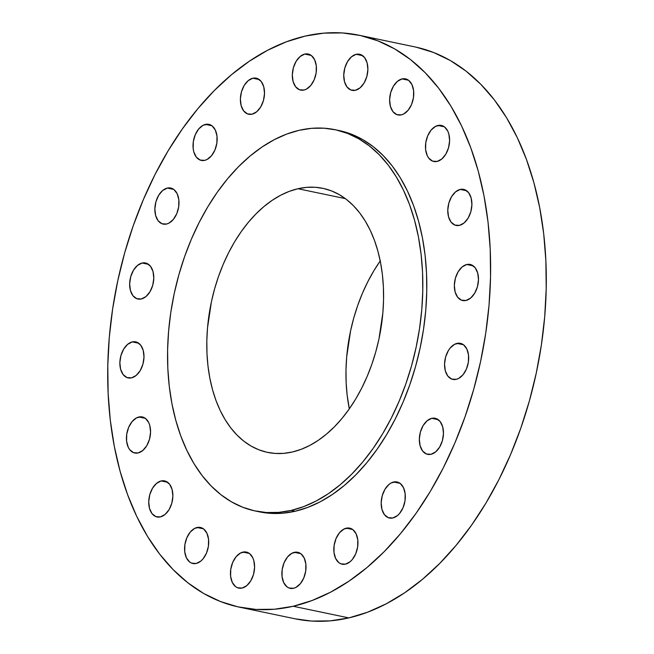 <?xml version="1.0" encoding="UTF-8"?>
<svg xmlns="http://www.w3.org/2000/svg" width="654" height="654" viewBox="0 0 654 654"><rect width="100%" height="100%" fill="white"/><g stroke="black" fill="none" stroke-linecap="round" stroke-linejoin="round"><path stroke-width="0.98" d="M197.018 527.5A18.426 11.723 101.8 0 1 200.41 527.443A18.426 11.723 101.8 0 1 208.536 545.273A18.426 11.723 101.8 0 1 196.265 563.454L200.917 561.018L203.034 558.876L206.468 553.145L208.405 546.245L208.552 539.231L206.885 533.165L203.664 528.972L199.364 527.296L194.655 528.383L190.249 532.078L186.815 537.809L184.878 544.708L184.73 551.723L186.398 557.788L189.627 561.974L191.679 563.151L196.265 563.454A18.426 11.723 101.8 0 1 192.873 563.511A18.426 11.723 101.8 0 1 184.747 545.673A18.426 11.723 101.8 0 1 197.018 527.5L203.5 528.849L197.018 527.5M160.418 516.897L165.07 514.461L169.067 509.662L171.806 503.22L172.869 496.124L172.092 489.462L169.599 484.23L165.764 481.246L161.17 480.943A18.426 11.723 101.8 0 1 164.563 480.886A18.426 11.723 101.8 0 1 172.689 498.724A18.426 11.723 101.8 0 1 160.418 516.897L160.418 516.897A18.426 11.723 101.8 0 1 157.025 516.954A18.426 11.723 101.8 0 1 148.908 499.116A18.426 11.723 101.8 0 1 161.17 480.943L156.527 483.38L152.529 488.178L149.791 494.62L148.728 501.716L149.504 508.379L151.998 513.611L155.832 516.595L160.418 516.897M167.653 482.292L161.17 480.943L167.653 482.292M138.877 416.99A18.426 11.723 101.8 0 1 142.27 416.933A18.426 11.723 101.8 0 1 150.387 434.771A18.426 11.723 101.8 0 1 138.117 452.944L142.768 450.508L146.766 445.709L149.504 439.267L150.567 432.171L149.791 425.509L148.744 422.656L145.515 418.47L141.223 416.786L136.514 417.881L132.108 421.568L128.674 427.299L126.729 434.199L126.59 441.213L128.249 447.279L129.696 449.658L133.53 452.65L138.117 452.944A18.426 11.723 101.8 0 1 134.724 453.001A18.426 11.723 101.8 0 1 126.606 435.163A18.426 11.723 101.8 0 1 138.877 416.99L145.352 418.339L138.877 416.99M131.544 377.857L136.196 375.421L140.193 370.614L142.932 364.18L143.994 357.084L143.218 350.413L140.724 345.189L136.89 342.197L132.304 341.895A18.426 11.723 101.8 0 1 135.689 341.846A18.426 11.723 101.8 0 1 143.815 359.675A18.426 11.723 101.8 0 1 131.544 377.857L131.544 377.857A18.426 11.723 101.8 0 1 128.151 377.914A18.426 11.723 101.8 0 1 120.034 360.076A18.426 11.723 101.8 0 1 132.304 341.895L127.653 344.339L123.655 349.138L120.916 355.58L119.854 362.668L120.63 369.338L123.124 374.562L126.958 377.554L131.544 377.857M138.779 343.252L132.304 341.895L138.779 343.252M141.346 298.976L145.989 296.54L149.987 291.733L152.725 285.299L153.788 278.203L153.02 271.541L150.526 266.309L146.692 263.317L142.098 263.022A18.426 11.723 101.8 0 1 145.49 262.965A18.426 11.723 101.8 0 1 153.616 280.803A18.426 11.723 101.8 0 1 141.346 298.976L141.346 298.976A18.426 11.723 101.8 0 1 137.953 299.033A18.426 11.723 101.8 0 1 129.827 281.195A18.426 11.723 101.8 0 1 142.098 263.022L137.454 265.459L133.457 270.257L130.718 276.699L129.655 283.795L130.424 290.458L132.917 295.69L136.751 298.674L141.346 298.976M148.572 264.371L142.098 263.022L148.572 264.371M167.31 188.074A18.426 11.723 101.8 0 1 170.702 188.017A18.426 11.723 101.8 0 1 178.82 205.855A18.426 11.723 101.8 0 1 166.557 224.036L168.92 223.145L173.326 219.45L176.76 213.719L178.697 206.819L178.844 199.805L177.177 193.748L173.948 189.554L169.656 187.878L167.31 188.074L162.658 190.51L158.66 195.317L155.922 201.751L154.859 208.847L155.636 215.518L158.129 220.741L161.963 223.733L166.557 224.036A18.426 11.723 101.8 0 1 163.165 224.093A18.426 11.723 101.8 0 1 155.039 206.255A18.426 11.723 101.8 0 1 167.31 188.074L173.784 189.431L167.31 188.074M205.462 124.399A18.426 11.723 101.8 0 1 208.855 124.342A18.426 11.723 101.8 0 1 216.981 142.18A18.426 11.723 101.8 0 1 204.71 160.361L207.073 159.47L211.479 155.775L214.913 150.044L216.85 143.144L216.997 136.13L215.329 130.072L212.1 125.879L207.808 124.203L203.1 125.29L198.693 128.985L195.26 134.716L193.322 141.607L193.175 148.621L193.788 151.842L196.282 157.066L200.116 160.058L204.71 160.361A18.426 11.723 101.8 0 1 201.318 160.418A18.426 11.723 101.8 0 1 193.192 142.58A18.426 11.723 101.8 0 1 205.462 124.399L211.937 125.756L205.462 124.399M252.076 114.188L256.72 111.752L260.717 106.945L263.456 100.503L264.518 93.416L263.742 86.745L261.248 81.521L257.414 78.529L252.828 78.227A18.426 11.723 101.8 0 1 256.221 78.169A18.426 11.723 101.8 0 1 264.339 96.007A18.426 11.723 101.8 0 1 252.076 114.188L252.076 114.188A18.426 11.723 101.8 0 1 248.683 114.246A18.426 11.723 101.8 0 1 240.558 96.408A18.426 11.723 101.8 0 1 252.828 78.227L248.177 80.663L244.179 85.47L241.44 91.903L240.378 98.999L241.154 105.67L243.648 110.894L247.482 113.886L252.076 114.188M259.303 79.584L252.828 78.227L259.303 79.584M304.764 54.078A18.426 11.723 101.8 0 1 308.157 54.02A18.426 11.723 101.8 0 1 316.274 71.858A18.426 11.723 101.8 0 1 304.012 90.031L306.374 89.148L310.781 85.453L314.214 79.723L316.152 72.823L316.299 65.809L314.631 59.751L311.402 55.557L307.11 53.881L304.764 54.078L300.112 56.514L296.115 61.321L293.376 67.754L292.313 74.85L293.09 81.513L295.583 86.745L299.418 89.737L304.012 90.031A18.426 11.723 101.8 0 1 300.619 90.088A18.426 11.723 101.8 0 1 292.493 72.259A18.426 11.723 101.8 0 1 304.764 54.078L311.239 55.435L304.764 54.078M355.433 90.268L360.084 87.832L364.082 83.033L366.82 76.592L367.883 69.504L367.107 62.833L364.613 57.609L360.779 54.617L356.185 54.315A18.426 11.723 101.8 0 1 359.577 54.257A18.426 11.723 101.8 0 1 367.703 72.095A18.426 11.723 101.8 0 1 355.433 90.268L355.433 90.268A18.426 11.723 101.8 0 1 352.04 90.326A18.426 11.723 101.8 0 1 343.922 72.496A18.426 11.723 101.8 0 1 356.185 54.315L351.541 56.751L347.544 61.558L344.805 67.991L343.742 75.087L344.519 81.75L347.012 86.982L350.846 89.974L355.433 90.268M362.668 55.672L356.185 54.315L362.668 55.672M402.071 78.913A18.426 11.723 101.8 0 1 405.464 78.856A18.426 11.723 101.8 0 1 413.581 96.694A18.426 11.723 101.8 0 1 401.319 114.867L403.682 113.984L408.088 110.289L411.521 104.558L413.459 97.659L413.606 90.644L411.938 84.587L408.709 80.393L404.417 78.717L402.071 78.913L397.419 81.349L393.422 86.156L390.683 92.59L389.62 99.686L390.397 106.349L392.891 111.581L396.725 114.573L401.319 114.867A18.426 11.723 101.8 0 1 397.926 114.924A18.426 11.723 101.8 0 1 389.8 97.094A18.426 11.723 101.8 0 1 402.071 78.913L408.546 80.27L402.071 78.913M437.91 125.47A18.426 11.723 101.8 0 1 441.303 125.413A18.426 11.723 101.8 0 1 449.429 143.251A18.426 11.723 101.8 0 1 437.158 161.424L441.81 158.987L445.807 154.189L448.546 147.747L449.609 140.651L448.832 133.988L447.786 131.135L444.556 126.95L440.265 125.274L435.556 126.361L431.141 130.048L427.708 135.779L425.77 142.678L425.623 149.692L427.291 155.758L428.738 158.137L432.572 161.129L437.158 161.424A18.426 11.723 101.8 0 1 433.766 161.481A18.426 11.723 101.8 0 1 425.648 143.643A18.426 11.723 101.8 0 1 437.91 125.47L444.393 126.819L437.91 125.47M459.46 225.377L464.111 222.94L468.109 218.142L470.847 211.7L471.91 204.604L471.133 197.941L468.64 192.709L464.806 189.725L460.212 189.423A18.426 11.723 101.8 0 1 463.604 189.366A18.426 11.723 101.8 0 1 471.73 207.204A18.426 11.723 101.8 0 1 459.46 225.377L459.46 225.377A18.426 11.723 101.8 0 1 456.067 225.434A18.426 11.723 101.8 0 1 447.949 207.596A18.426 11.723 101.8 0 1 460.212 189.423L455.568 191.859L451.571 196.658L448.832 203.1L447.769 210.196L448.546 216.858L451.039 222.09L454.873 225.074L459.46 225.377M466.694 190.772L460.212 189.423L466.694 190.772M466.032 300.472L470.684 298.028L474.681 293.229L477.42 286.787L478.483 279.699L477.706 273.029L475.213 267.805L471.379 264.813L466.784 264.51A18.426 11.723 101.8 0 1 470.177 264.453A18.426 11.723 101.8 0 1 478.303 282.291A18.426 11.723 101.8 0 1 466.032 300.472L466.032 300.472A18.426 11.723 101.8 0 1 462.64 300.529A18.426 11.723 101.8 0 1 454.522 282.692A18.426 11.723 101.8 0 1 466.784 264.51L462.141 266.946L458.143 271.753L455.405 278.187L454.342 285.283L455.119 291.954L457.612 297.178L461.446 300.17L466.032 300.472M473.267 265.867L466.784 264.51L473.267 265.867M456.991 343.391A18.426 11.723 101.8 0 1 460.383 343.334A18.426 11.723 101.8 0 1 468.501 361.172A18.426 11.723 101.8 0 1 456.239 379.345L458.601 378.453L463.007 374.767L466.441 369.036L468.378 362.136L468.526 355.122L466.858 349.056L463.629 344.871L459.337 343.195L454.628 344.282L450.222 347.969L448.342 350.634L445.603 357.068L444.54 364.164L445.317 370.826L447.81 376.058L451.644 379.05L456.239 379.345A18.426 11.723 101.8 0 1 452.846 379.402A18.426 11.723 101.8 0 1 444.72 361.572A18.426 11.723 101.8 0 1 456.991 343.391L463.465 344.748L456.991 343.391M431.027 454.293L435.67 451.857L439.668 447.05L442.406 440.616L443.469 433.52L442.701 426.849L440.199 421.626L436.373 418.634L431.779 418.331A18.426 11.723 101.8 0 1 435.172 418.282A18.426 11.723 101.8 0 1 443.298 436.112A18.426 11.723 101.8 0 1 431.027 454.293L431.027 454.293A18.426 11.723 101.8 0 1 427.634 454.35A18.426 11.723 101.8 0 1 419.508 436.512A18.426 11.723 101.8 0 1 431.779 418.331L427.136 420.775L423.138 425.574L420.399 432.016L419.337 439.104L420.105 445.775L422.598 450.998L426.433 453.99L431.027 454.293M438.254 419.688L431.779 418.331L438.254 419.688M393.626 482.006A18.426 11.723 101.8 0 1 397.019 481.949A18.426 11.723 101.8 0 1 405.145 499.787A18.426 11.723 101.8 0 1 392.874 517.968L397.518 515.532L399.643 513.382L403.077 507.651L405.014 500.76L405.161 493.745L403.493 487.68L400.264 483.486L395.972 481.81L391.264 482.897L388.975 484.451L384.977 489.249L382.238 495.691L381.176 502.779L381.952 509.45L384.446 514.673L388.28 517.666L392.874 517.968A18.426 11.723 101.8 0 1 389.482 518.025A18.426 11.723 101.8 0 1 381.356 500.187A18.426 11.723 101.8 0 1 393.626 482.006L400.101 483.363L393.626 482.006M346.26 528.179A18.426 11.723 101.8 0 1 349.653 528.121A18.426 11.723 101.8 0 1 357.779 545.959A18.426 11.723 101.8 0 1 345.508 564.14L350.16 561.704L352.277 559.554L355.711 553.824L357.648 546.932L357.795 539.918L356.128 533.852L352.907 529.658L348.607 527.982L343.898 529.07L339.491 532.765L336.058 538.495L334.12 545.395L333.973 552.409L335.641 558.467L338.87 562.661L340.922 563.838L345.508 564.14A18.426 11.723 101.8 0 1 342.116 564.198A18.426 11.723 101.8 0 1 333.99 546.36A18.426 11.723 101.8 0 1 346.26 528.179L352.743 529.536L346.26 528.179M242.904 552.099A18.426 11.723 101.8 0 1 246.288 552.041A18.426 11.723 101.8 0 1 254.414 569.871A18.426 11.723 101.8 0 1 242.143 588.052L246.795 585.616L250.793 580.809L253.531 574.375L254.594 567.28L253.817 560.617L252.771 557.764L249.542 553.578L245.25 551.894L240.541 552.99L236.135 556.677L232.693 562.407L230.756 569.307L230.609 576.321L232.276 582.387L235.505 586.573L237.557 587.75L242.143 588.052A18.426 11.723 101.8 0 1 238.751 588.11A18.426 11.723 101.8 0 1 230.633 570.272A18.426 11.723 101.8 0 1 242.904 552.099L249.378 553.447L242.904 552.099M294.325 552.336A18.426 11.723 101.8 0 1 297.717 552.278A18.426 11.723 101.8 0 1 305.843 570.108A18.426 11.723 101.8 0 1 293.572 588.289L295.935 587.398L300.341 583.711L303.775 577.981L305.712 571.081L305.859 564.067L304.192 558.001L300.971 553.807L296.671 552.131L291.962 553.219L287.556 556.914L284.122 562.644L282.185 569.544L282.038 576.558L283.705 582.624L286.934 586.81L288.986 587.987L293.572 588.289A18.426 11.723 101.8 0 1 290.18 588.347A18.426 11.723 101.8 0 1 282.054 570.509A18.426 11.723 101.8 0 1 294.325 552.336L300.807 553.685L294.325 552.336M305.14 36.101L323.869 33.133L342.361 32.937L360.436 35.52L377.922 40.859L394.648 48.886L410.459 59.547L425.198 72.725L438.72 88.29L450.892 106.103L461.61 125.985L470.766 147.747L478.27 171.176L484.042 196.061L488.039 222.139L490.214 249.174L490.549 276.904L489.045 305.058L485.709 333.377L480.576 361.564L473.692 389.375L465.133 416.524L454.98 442.75L443.322 467.814L430.275 491.456L415.96 513.464L400.526 533.623L384.119 551.731L366.886 567.623L349.007 581.136L330.646 592.148L311.983 600.552L293.196 606.266A292.166 185.842 101.8 0 1 239.405 607.165A292.166 185.842 101.8 0 1 110.591 324.351A292.166 185.842 101.8 0 1 305.14 36.101A292.166 185.842 101.8 0 1 358.932 35.202A292.166 185.842 101.8 0 1 487.737 318.016A292.166 185.842 101.8 0 1 293.196 606.266L274.467 609.234L255.976 609.43L237.901 606.847L220.414 601.508L203.68 593.48L187.878 582.82L173.138 569.642L159.617 554.077L147.436 536.264L136.719 516.382L127.571 494.62L120.066 471.191L114.295 446.314L110.297 420.228L108.123 393.193L107.787 365.463L109.292 337.309L112.627 308.99L117.761 280.803L124.636 252.992L133.195 225.843L143.357 199.617L155.014 174.553L168.062 150.91L182.376 128.903L197.81 108.744L214.218 90.636L231.442 74.744L249.329 61.231L267.69 50.219L286.354 41.815L305.14 36.101M239.405 607.165L295.068 618.798A292.166 185.842 -78.2 0 0 348.86 617.899L293.196 606.266L348.86 617.899A292.166 185.842 -78.2 0 0 543.409 329.649A292.166 185.842 -78.2 0 0 414.595 46.835L358.932 35.202M299.172 130.301L311.656 128.323L323.983 128.192L336.042 129.909L347.699 133.465L358.85 138.828L369.387 145.932L379.206 154.712L388.223 165.094L396.34 176.964L403.485 190.216L409.592 204.727L414.587 220.349L418.437 236.936L421.102 254.324L422.558 272.35L422.778 290.834L421.773 309.604L419.549 328.48L416.132 347.274L411.546 365.815L405.84 383.914L399.063 401.401L391.296 418.102L382.598 433.872L373.058 448.538L362.766 461.977L351.827 474.052L340.342 484.647L328.414 493.656L316.176 500.997L303.734 506.597L291.21 510.406A194.778 123.892 101.8 0 1 255.346 511.011A194.778 123.892 101.8 0 1 169.476 322.463A194.778 123.892 101.8 0 1 299.172 130.301A194.778 123.892 101.8 0 1 335.036 129.696A194.778 123.892 101.8 0 1 420.906 318.245A194.778 123.892 101.8 0 1 291.21 510.406L278.727 512.384L266.399 512.515L254.349 510.79L242.691 507.234L231.532 501.88L220.995 494.776L211.177 485.996L202.16 475.613L194.042 463.743L186.897 450.483L180.79 435.981L175.795 420.359L171.945 403.771L169.28 386.383L167.825 368.357L167.604 349.874L168.609 331.104L170.833 312.228L174.25 293.433L178.836 274.893L184.542 256.793L191.32 239.307L199.094 222.597L207.784 206.836L217.324 192.162L227.617 178.73L238.555 166.656L250.041 156.061L261.968 147.052L274.206 139.711L286.648 134.103L299.172 130.301M255.346 511.011L259.327 511.837A194.778 123.892 -78.2 0 0 295.183 511.24L291.21 510.406L295.183 511.24A194.778 123.892 -78.2 0 0 424.879 319.07A194.778 123.892 -78.2 0 0 339.009 130.53L335.036 129.696M297.946 188.728A134.896 85.805 101.8 0 1 322.782 188.311A134.896 85.805 101.8 0 1 382.255 318.89A134.896 85.805 101.8 0 1 292.436 451.979A134.896 85.805 101.8 0 1 267.6 452.396A134.896 85.805 101.8 0 1 208.127 321.817A134.896 85.805 101.8 0 1 297.946 188.728L345.377 198.636L297.946 188.728L289.272 191.36L280.656 195.244L272.178 200.328L263.922 206.566L255.967 213.907L248.389 222.27L241.269 231.573L234.655 241.735L228.638 252.657L223.251 264.224L218.559 276.331L214.61 288.872L211.43 301.707L207.522 327.793L206.828 340.799L206.983 353.601L207.988 366.085L209.836 378.126L212.501 389.612L215.959 400.428L220.185 410.475L225.139 419.655L230.756 427.88L237.001 435.074L243.803 441.156L251.103 446.077L258.829 449.78L266.906 452.249L275.252 453.435L283.787 453.353L292.436 451.979L301.11 449.339L309.726 445.464L318.204 440.379L326.46 434.133L334.415 426.8L341.993 418.437L349.113 409.134L355.727 398.973L361.744 388.051L367.131 376.483L371.824 364.368L375.772 351.836L378.952 339.001L382.86 312.906L383.555 299.908L383.399 287.106L382.394 274.623L380.546 262.581L377.881 251.095L374.423 240.271L370.197 230.224L365.243 221.044L359.626 212.82L353.381 205.634L346.579 199.552L339.279 194.63L331.553 190.919L323.477 188.458L315.138 187.265L306.595 187.355L297.946 188.728M380.227 260.946A134.896 85.805 -78.2 0 0 349.318 408.848L347.151 395.163L346.146 382.68L345.991 369.878L346.685 356.88L350.593 330.785L353.773 317.95L357.722 305.418L362.414 293.303L367.801 281.735L373.818 270.813L380.432 260.652M259.278 511.829L270.372 513.349L282.7 513.218L295.183 511.24L307.715 507.43L320.158 501.831L332.396 494.489L344.315 485.472L355.801 474.886L366.739 462.811L377.031 449.372L386.571 434.697L395.269 418.936L403.044 402.226L409.813 384.74L415.519 366.641L420.105 348.108L423.53 329.314L425.754 310.437L426.751 291.668L426.531 273.176L425.084 255.158L422.419 237.77L418.568 221.183L413.565 205.56L407.467 191.05L400.322 177.798L392.204 165.92L383.187 155.546L373.36 146.758L362.823 139.654L351.672 134.299L338.96 130.514M295.003 618.79L311.639 621.063L330.131 620.867L348.86 617.899L367.646 612.185L386.31 603.781L404.671 592.769L422.558 579.256L439.782 563.364L456.19 545.256L471.624 525.097L485.938 503.089L498.986 479.447L510.643 454.383L520.805 428.157L529.364 401.008L536.239 373.197L541.373 345.01L544.708 316.691L546.213 288.537L545.877 260.807L543.703 233.772L539.705 207.686L533.934 182.809L526.429 159.38L517.281 137.618L506.564 117.736L494.383 99.923L480.862 84.358L466.122 71.18L450.32 60.52L433.586 52.492L416.099 47.153"/></g></svg>
